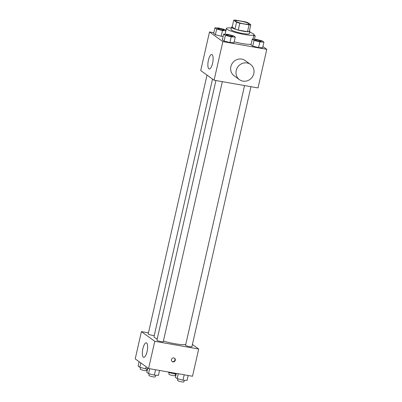 <?xml version="1.0" encoding="UTF-8"?>
<svg xmlns="http://www.w3.org/2000/svg" width="402" height="402" viewBox="0 0 402 402"><rect width="100%" height="100%" fill="white"/><g stroke="black" fill="none" stroke-linecap="round" stroke-linejoin="round"><path stroke-width="0.6" d="M240.26 21.035A7.06 1.025 -167.2 0 1 249.15 24.045A7.06 1.025 -167.2 0 1 242.039 23.482A7.06 1.025 -167.2 0 1 235.381 20.919A7.06 1.025 -167.2 0 1 240.26 21.035M233.718 20.211L236.532 22.246A9.11 1.322 -167.2 0 0 239.813 23.241L249.059 24.864A9.11 1.322 -167.2 0 0 250.808 24.753L247.994 22.723A9.11 1.322 -167.2 0 0 244.717 21.728L235.471 20.1A9.11 1.322 -167.2 0 0 233.718 20.211L232.17 27.019L234.984 29.055L236.532 22.246M234.984 29.055A9.11 1.322 -167.2 0 0 238.265 30.049L247.511 31.678A9.11 1.322 -167.2 0 0 249.26 31.567L250.808 24.753M232.205 26.879A9.412 1.367 12.8 0 0 231.537 27.21A9.412 1.367 12.8 0 0 240.416 30.622A9.412 1.367 12.8 0 0 249.893 31.381A9.412 1.367 12.8 0 0 249.501 30.838A9.412 1.367 12.8 0 0 249.436 30.793M249.893 31.381L249.381 33.647A9.412 1.367 -167.2 0 1 239.899 32.894A9.412 1.367 -167.2 0 1 231.024 29.477L231.537 27.21M247.511 31.678L249.059 24.864M238.265 30.049L239.813 23.241M249.717 32.16A14.12 2.045 -167.2 0 1 253.969 34.693A14.12 2.045 -167.2 0 1 239.748 33.562A14.12 2.045 -167.2 0 1 226.432 28.436A14.12 2.045 -167.2 0 1 231.361 27.989M251.139 44.225A14.12 2.045 -167.2 0 1 234.21 41.783M252.295 39.14L251.004 44.818L252.742 46.069L258.551 47.567L262.627 47.808L263.913 42.135L262.179 40.878L256.365 39.381L252.295 39.14L254.029 40.396L259.838 41.893L263.913 42.135M223.653 34.105L222.361 39.778L224.1 41.034L229.909 42.532L233.984 42.773L235.27 37.095L233.537 35.843L227.728 34.346L223.653 34.105L225.386 35.361L231.2 36.853L235.27 37.095M213.824 32.713L209.492 31.954L222.854 41.612L266.782 49.335L262.913 46.542M225.989 30.386L224.824 29.542L219.015 28.05L214.939 27.803L213.653 33.482L215.387 34.738L221.195 36.23L223.145 36.346L221.195 36.23L222.487 30.557L225.904 30.758M209.492 31.954L200.724 70.546L214.085 80.209L258.014 87.932L266.782 49.335M214.085 80.209L222.854 41.612M208.412 60.245A7.352 2.347 100 0 1 211.774 54.516A7.352 2.347 100 0 1 212.809 62.164A7.352 2.347 100 0 1 209.226 68.998A7.352 2.347 100 0 1 208.412 60.245M239.491 79.671L234.145 75.807A9.412 8.814 -54.1 0 1 231.512 64.747A9.412 8.814 -54.1 0 1 241.723 59.099A9.412 8.814 -54.1 0 1 245.175 60.551L250.521 64.415A9.412 8.814 -54.1 0 1 252.149 77.204A9.412 8.814 -54.1 0 1 239.491 79.671A9.412 8.814 -54.1 0 1 236.858 68.611A9.412 8.814 -54.1 0 1 247.069 62.958A9.412 8.814 -54.1 0 1 250.521 64.415M185.779 344.323A16.472 2.387 -167.2 0 1 163.393 341.072M157.212 338.946A16.472 2.387 -167.2 0 1 153.991 336.675L212.517 79.073M207.015 75.099L148.207 333.936A3.246 0.472 12.8 0 0 152.298 335.323A3.246 0.472 12.8 0 0 154.257 335.499M250.969 86.691L191.895 346.71A3.246 0.472 -167.2 0 1 188.623 346.449A3.246 0.472 -167.2 0 1 185.563 345.273L244.567 85.566M222.326 81.656L163.252 341.675A3.246 0.472 -167.2 0 1 159.981 341.414A3.246 0.472 -167.2 0 1 156.921 340.238L215.924 80.531M148.454 332.871L141.409 331.63L154.77 341.293L198.699 349.016L192.407 344.469M141.409 331.63L135.218 358.875L148.579 368.533L192.508 376.257L198.699 349.016M148.579 368.533L154.77 341.293M142.906 348.574A7.352 2.347 100 0 1 146.268 342.841A7.352 2.347 100 0 1 147.303 350.489A7.352 2.347 100 0 1 143.72 357.328A7.352 2.347 100 0 1 142.906 348.574M173.83 357.926A2.06 1.93 -54.1 0 1 174.945 361.041A2.06 1.93 -54.1 0 1 171.599 359.162A2.06 1.93 -54.1 0 1 173.83 357.926M174.413 358.132A2.06 1.93 -54.1 0 1 172.011 361.448M139.087 361.674L138.087 366.081L139.821 367.333L145.635 368.83L147.579 368.946M145.635 368.83L146.107 366.745M139.821 367.333L140.826 362.926M146.926 368.905L146.549 370.564A3.246 0.472 -167.2 0 1 143.278 370.307A3.246 0.472 -167.2 0 1 140.213 369.126L140.579 367.528M147.8 367.971L146.8 372.378L148.534 373.634L154.343 375.126L158.418 375.373L159.534 370.463M154.343 375.126L155.564 369.765M148.534 373.634L149.65 368.724M155.634 375.207L155.257 376.865A3.246 0.472 -167.2 0 1 151.986 376.604A3.246 0.472 -167.2 0 1 148.926 375.423L149.288 373.825M167.845 371.92L168.463 372.373L174.272 373.865L176.222 373.981M174.272 373.865L174.453 373.086M168.463 372.373L168.538 372.046M175.563 373.945L175.187 375.604A3.246 0.472 -167.2 0 1 171.915 375.342A3.246 0.472 -167.2 0 1 168.855 374.161L169.217 372.564M176.347 373.418L175.438 377.413L177.176 378.669L182.985 380.166L187.061 380.408L188.176 375.498M182.985 380.166L184.206 374.8M177.176 378.669L178.292 373.759M184.277 380.242L183.9 381.9A3.246 0.472 -167.2 0 1 180.629 381.639A3.246 0.472 -167.2 0 1 177.568 380.463L177.93 378.865M214.939 27.803L216.678 29.06L222.487 30.557M223.919 30.004L223.919 30.019A3.246 0.472 -167.2 0 1 223.919 30.019A3.246 0.472 -167.2 0 1 220.648 29.763A3.246 0.472 -167.2 0 1 217.582 28.582A3.246 0.472 -167.2 0 1 217.588 28.572A3.246 0.472 -167.2 0 1 219.834 28.617A3.246 0.472 -167.2 0 1 223.919 30.004A3.246 0.472 -167.2 0 1 220.648 29.743A3.246 0.472 -167.2 0 1 217.588 28.562L217.582 28.582M213.653 33.482L215.387 34.738L216.678 29.06M215.387 34.738L221.195 36.23M232.627 36.321L232.632 36.301A3.246 0.472 -167.2 0 1 232.627 36.321A3.246 0.472 -167.2 0 1 229.356 36.059A3.246 0.472 -167.2 0 1 226.296 34.879A3.246 0.472 -167.2 0 1 226.301 34.873A3.246 0.472 -167.2 0 1 228.547 34.914A3.246 0.472 -167.2 0 1 232.632 36.301A3.246 0.472 -167.2 0 1 229.361 36.039A3.246 0.472 -167.2 0 1 226.301 34.863L226.301 34.863M222.361 39.778L224.1 41.034L229.909 42.532L231.2 36.853M229.909 42.532L233.984 42.773M224.1 41.034L225.386 35.361M253.727 35.748L255.2 35.833L253.918 34.909M254.421 39.265L255.2 35.833M261.275 41.336L261.27 41.356A3.246 0.472 -167.2 0 1 261.27 41.356A3.246 0.472 -167.2 0 1 257.999 41.094A3.246 0.472 -167.2 0 1 254.938 39.919A3.246 0.472 -167.2 0 1 254.938 39.909A3.246 0.472 -167.2 0 1 257.185 39.954A3.246 0.472 -167.2 0 1 261.275 41.336A3.246 0.472 -167.2 0 1 258.004 41.079A3.246 0.472 -167.2 0 1 254.943 39.898L254.938 39.919M251.004 44.818L252.742 46.069L258.551 47.567L259.838 41.893M258.551 47.567L262.627 47.808M252.742 46.069L254.029 40.396M252.948 39.18L253.969 34.693M225.125 34.19L226.432 28.436"/></g></svg>
